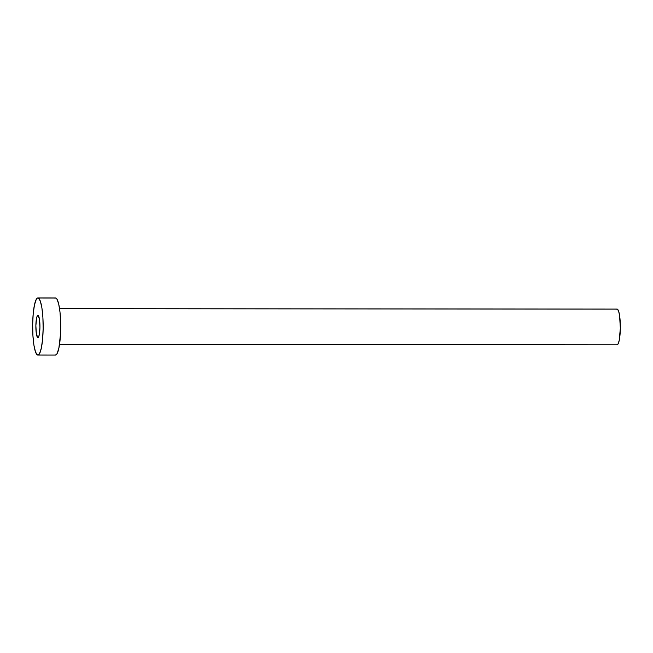 <?xml version="1.0" encoding="UTF-8"?>
<svg xmlns="http://www.w3.org/2000/svg" width="653" height="653" viewBox="0 0 653 653"><rect width="100%" height="100%" fill="white"/><g stroke="black" fill="none" stroke-linecap="round" stroke-linejoin="round"><path stroke-width="0.98" d="M37.743 337.536A11.068 2.032 90 0 1 35.866 326.092A11.068 2.032 90 0 1 37.907 315.423A11.068 2.032 90 0 1 38.054 315.448L37.27 315.987L36.576 318.125L35.874 325.7L36.356 333.74L37.743 337.536L38.535 336.997L39.229 334.858L39.931 327.284L39.449 319.244L38.054 315.448A11.068 2.032 90 0 1 39.939 326.892A11.068 2.032 90 0 1 37.89 337.56A11.068 2.032 90 0 1 37.743 337.536L37.743 337.536M59.537 344.368L617.052 344.8A17.851 3.281 -90 0 0 620.35 327.586A17.851 3.281 -90 0 0 617.314 309.13L59.578 308.698L617.314 309.13A17.851 3.281 -90 0 0 617.085 309.089L59.57 308.657M38.298 297.997A28.569 5.257 90 0 1 43.155 327.52A28.569 5.257 90 0 1 37.882 355.061A28.569 5.257 90 0 1 37.507 354.987A28.569 5.257 90 0 1 32.65 325.463A28.569 5.257 90 0 1 37.923 297.923A28.569 5.257 90 0 1 38.298 297.997L55.848 298.013L38.298 297.997L40.274 300.951L41.89 307.792L42.894 317.48L43.139 328.541L42.592 339.291L41.327 348.09L39.539 353.599L38.535 354.84L37.507 354.987L35.531 352.032L33.915 345.192L32.911 335.503L32.658 324.443L33.213 313.701L34.478 304.894L36.266 299.384L37.27 298.143L38.298 297.997M37.882 355.061L55.432 355.077A28.569 5.257 -90 0 0 60.705 327.537A28.569 5.257 -90 0 0 55.848 298.013A28.569 5.257 -90 0 0 55.472 297.939L37.923 297.923M54.819 298.16L55.848 298.013L56.868 298.96L58.697 303.955L60.027 312.379L60.672 322.957L60.517 334.075L58.876 348.106L57.089 353.616L56.085 354.857L55.056 355.003M616.677 309.228L617.314 309.13L618.554 310.983L619.558 315.252L620.342 328.222L619.207 340.442L618.089 343.886L616.816 344.751"/></g></svg>
